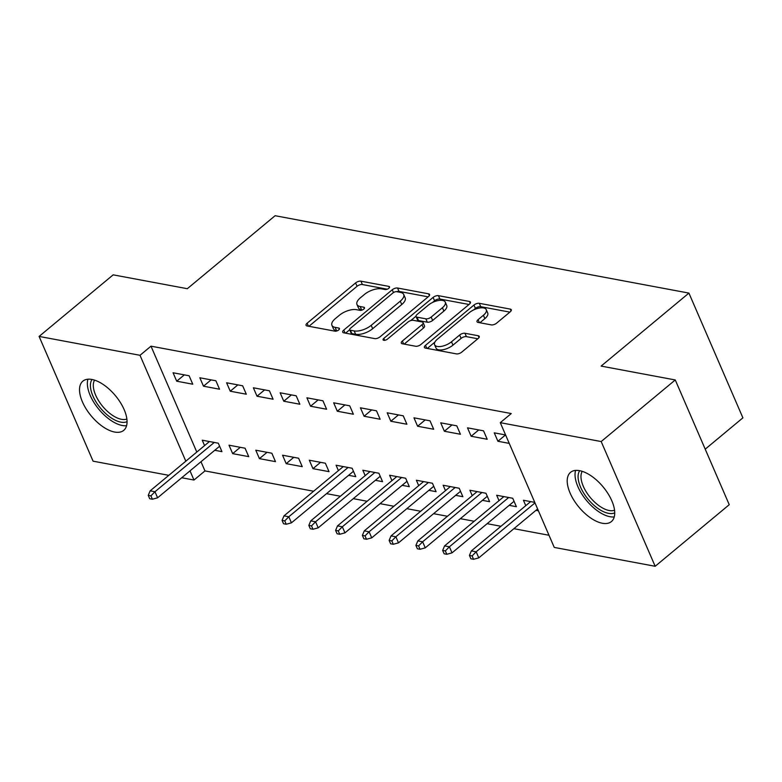<?xml version="1.0" encoding="UTF-8"?>
<svg xmlns="http://www.w3.org/2000/svg" width="782" height="782" viewBox="0 0 782 782"><rect width="100%" height="100%" fill="white"/><g stroke="black" fill="none" stroke-linecap="round" stroke-linejoin="round"><path stroke-width="1.17" d="M388.791 288.304A2.815 1.251 -23.4 0 0 389.534 286.838A2.815 1.251 -23.4 0 0 388.84 286.388L360.922 281.168A4.027 1.789 -23.4 0 0 355.605 282.918L307.121 323.22A4.027 1.789 -23.4 0 0 306.055 325.312A4.027 1.789 -23.4 0 0 307.062 325.947L334.97 331.167A2.815 1.251 -23.4 0 0 338.694 329.945A2.815 1.251 -23.4 0 0 339.447 328.489A2.815 1.251 -23.4 0 0 338.743 328.039L335.136 327.365A12.883 5.728 -23.4 0 1 331.93 325.312A12.883 5.728 -23.4 0 1 335.341 318.626L339.378 315.263A12.883 5.728 -23.4 0 1 356.406 309.672L360.023 310.346A2.815 1.251 -23.4 0 0 363.747 309.125A2.815 1.251 -23.4 0 0 364.49 307.658A2.815 1.251 -23.4 0 0 363.786 307.218L360.179 306.534A12.883 5.728 -23.4 0 1 356.973 304.491A12.883 5.728 -23.4 0 1 360.385 297.805L364.432 294.443A12.883 5.728 -23.4 0 1 381.45 288.851L385.067 289.526A2.815 1.251 -23.4 0 0 388.791 288.304M602.355 523.256A31.994 15.777 50.3 0 1 573.861 500.167A31.994 15.777 50.3 0 1 570.518 472.357A31.994 15.777 50.3 0 1 579.589 470.666A31.994 15.777 50.3 0 1 608.083 493.755A31.994 15.777 50.3 0 1 611.426 521.555A31.994 15.777 50.3 0 1 602.355 523.256M114.671 432.055A31.994 15.777 50.3 0 1 86.176 408.966A31.994 15.777 50.3 0 1 82.843 381.157A31.994 15.777 50.3 0 1 91.914 379.466A31.994 15.777 50.3 0 1 120.408 402.554A31.994 15.777 50.3 0 1 123.742 430.354A31.994 15.777 50.3 0 1 114.671 432.055M491.292 324.892A4.027 1.789 -23.4 0 0 496.619 323.142L510.216 311.832A4.027 1.789 -23.4 0 0 511.281 309.74A4.027 1.789 -23.4 0 0 510.284 309.105L479.278 303.308A4.027 1.789 -23.4 0 0 473.96 305.048L425.486 345.351A4.027 1.789 -23.4 0 0 424.411 347.443A4.027 1.789 -23.4 0 0 425.418 348.088L456.414 353.884A4.027 1.789 -23.4 0 0 461.742 352.135L478.164 338.479A4.027 1.789 -23.4 0 0 479.239 336.387A4.027 1.789 -23.4 0 0 478.232 335.752L464.967 333.269A4.027 1.789 -23.4 0 0 459.64 335.019L451.497 341.783A10.772 4.79 -23.4 0 1 441.459 346.367A10.772 4.79 -23.4 0 1 434.587 344.745A10.772 4.79 -23.4 0 1 437.441 339.153L469.356 312.624A10.772 4.79 -23.4 0 1 479.395 308.04A10.772 4.79 -23.4 0 1 486.267 309.662A10.772 4.79 -23.4 0 1 483.413 315.254L478.095 319.672A4.027 1.789 -23.4 0 0 477.03 321.764A4.027 1.789 -23.4 0 0 478.027 322.409L491.292 324.892M500.275 422.671L601.182 441.547L655.169 566.285L554.262 547.42L500.275 422.671L511.252 413.551L150.985 346.172L140.007 355.302L185.823 461.185M168.804 475.329L93.078 461.175L39.1 336.426L113.175 274.844L187.318 288.705L275.117 215.715L688.922 293.094L601.123 366.093L675.267 379.954L601.182 441.547M39.1 336.426L140.007 355.302M428.507 296.554A4.027 1.789 -23.4 0 0 429.572 294.462A4.027 1.789 -23.4 0 0 428.575 293.827L397.569 288.02A4.027 1.789 -23.4 0 0 392.251 289.77L343.777 330.072A4.027 1.789 -23.4 0 0 342.712 332.164A4.027 1.789 -23.4 0 0 343.709 332.809L374.715 338.606A4.027 1.789 -23.4 0 0 380.032 336.856L428.507 296.554M438.428 295.664L469.425 301.461A4.027 1.789 -23.4 0 1 470.432 302.106A4.027 1.789 -23.4 0 1 469.356 304.188L420.882 344.5A4.027 1.789 -23.4 0 1 415.565 346.24L402.3 343.757A4.027 1.789 -23.4 0 1 401.293 343.122A4.027 1.789 -23.4 0 1 402.359 341.03L422.026 324.686A4.027 1.789 -23.4 0 0 423.091 322.595A4.027 1.789 -23.4 0 0 422.085 321.959L413.287 320.307A4.027 1.789 -23.4 0 0 407.969 322.057L387.501 339.075A2.815 1.251 -23.4 0 1 384.871 340.278A2.815 1.251 -23.4 0 1 383.072 339.847A2.815 1.251 -23.4 0 1 383.825 338.391L433.101 297.414A4.027 1.789 -23.4 0 1 438.428 295.664L439.885 299.037L469.014 304.481M705.217 449.171L742.9 417.842L688.922 293.094M467.499 427.832L471.145 436.258L487.206 439.269L483.55 430.833L467.499 427.832M509.18 505.348L516.384 506.697L512.738 498.261L496.678 495.26L499.004 500.646M413.961 417.823L417.608 426.249L433.668 429.25L430.022 420.824L413.961 417.823M455.652 495.338L462.846 496.678L459.2 488.251L443.14 485.251L445.476 490.637M360.434 407.813L364.08 416.239L380.14 419.24L376.494 410.814L360.434 407.813M402.124 485.329L409.318 486.668L405.672 478.242L389.612 475.241L391.938 480.627M306.896 397.803L310.542 406.229L326.602 409.23L322.956 400.804L306.896 397.803M348.586 475.309L355.781 476.658L352.135 468.232L336.074 465.231L338.411 470.617M253.368 387.784L257.014 396.22L273.074 399.221L269.428 390.795L253.368 387.784M286.192 463.648L302.253 466.649L298.607 458.223L282.546 455.212L286.192 463.648L293.797 457.323M199.83 377.774L203.486 386.2L219.547 389.211L215.891 380.775L199.83 377.774M232.665 453.638L248.725 456.639L245.069 448.213L229.018 445.202L232.665 453.638L240.27 447.314M150.985 346.172L196.8 452.055M200.984 461.732L204.962 470.92L313.611 491.233M326.534 493.657L340.375 496.238M353.298 498.662L367.139 501.252M380.062 503.667L393.903 506.257M406.826 508.671L420.677 511.262M433.59 513.676L447.441 516.267M460.363 518.681L474.205 521.271M487.127 523.686L500.969 526.276M513.891 528.691L548.993 535.259M214.757 450.285L221.951 451.634L218.305 443.198L202.245 440.198L204.581 445.593M173.066 372.77L176.712 381.196L192.773 384.206L189.127 375.771L173.066 372.77M259.428 458.643L275.489 461.644L271.843 453.218L255.782 450.207L259.428 458.643L267.033 452.319M226.604 382.779L230.25 391.215L246.31 394.216L242.664 385.79L226.604 382.779M312.956 468.653L329.017 471.654L325.371 463.227L309.31 460.227L312.956 468.653L320.561 462.328M280.132 392.789L283.778 401.225L299.838 404.226L296.192 395.8L280.132 392.789M375.35 480.314L382.554 481.663L378.899 473.237L362.848 470.236L365.174 475.622M333.67 402.808L337.316 411.234L353.376 414.235L349.72 405.809L333.67 402.808M428.888 490.334L436.082 491.673L432.436 483.247L416.376 480.246L418.712 485.632M387.198 412.818L390.844 421.244L406.904 424.245L403.258 415.819L387.198 412.818M482.416 500.343L489.61 501.692L485.964 493.256L469.904 490.255L472.24 495.641M440.725 422.827L444.372 431.253L460.432 434.254L456.786 425.828L440.725 422.827M535.953 510.353L538.417 510.812M534.771 502.386L523.441 500.265L525.768 505.661M505.592 434.958L494.263 432.837L497.909 441.263L509.238 443.384M675.267 379.954L729.244 504.703L655.169 566.285M204.962 470.92L193.985 480.04L181.727 477.753M190.016 470.862L193.985 480.04M176.712 381.196L184.327 374.871M203.486 386.2L211.091 379.886M230.25 391.215L237.855 384.891M257.014 396.22L264.619 389.895M283.778 401.225L291.383 394.9M310.542 406.229L318.157 399.905M337.316 411.234L344.921 404.91M364.08 416.239L371.685 409.915M390.844 421.244L398.449 414.919M417.608 426.249L425.213 419.924M444.372 431.253L451.986 424.929M471.145 436.258L478.75 429.934M497.909 441.263L505.514 434.939M356.973 304.491L358.43 307.864A12.883 5.728 -23.4 0 0 361.636 309.907L360.179 306.534M362.203 310.014L361.636 309.907M331.93 325.312L333.386 328.684A12.883 5.728 -23.4 0 0 336.592 330.737L335.136 327.365M337.15 330.835L336.592 330.737M387.246 289.193L362.379 284.54A4.027 1.789 -23.4 0 0 357.061 286.29L308.929 326.299M355.634 334.295L354.178 330.923L350.365 330.209A2.815 1.251 -23.4 0 1 349.671 329.76L351.128 333.132A2.815 1.251 -23.4 0 0 351.832 333.582L355.634 334.295A12.883 5.728 -23.4 0 0 372.662 328.704L401.752 304.521L400.286 301.148A12.883 5.728 -23.4 0 0 403.708 294.462A12.883 5.728 -23.4 0 0 400.501 292.409L396.689 291.696A2.815 1.251 -23.4 0 0 392.965 292.927L350.414 328.303A2.815 1.251 -23.4 0 0 349.671 329.76L345.585 333.152M428.155 296.847L399.025 291.393A4.027 1.789 -23.4 0 0 396.484 291.676M354.178 330.923A12.883 5.728 -23.4 0 0 371.206 325.332L400.286 301.148M401.752 304.521A12.883 5.728 -23.4 0 0 405.164 297.834L403.708 294.462M404.167 344.109L423.482 328.059A4.027 1.789 -23.4 0 0 424.548 325.967L423.091 322.595M410.745 320.581L415.985 316.231M432.573 302.438L434.567 300.787L433.101 297.414M442.426 307.727A10.772 4.79 -23.4 0 0 445.281 302.135A10.772 4.79 -23.4 0 0 438.409 300.513A10.772 4.79 -23.4 0 0 428.37 305.097L417.119 314.442A4.027 1.789 -23.4 0 0 416.053 316.534A4.027 1.789 -23.4 0 0 417.06 317.179L425.858 318.821A4.027 1.789 -23.4 0 0 431.175 317.072L442.426 307.727L443.883 311.099A10.772 4.79 -23.4 0 0 446.737 305.508L445.281 302.135M416.053 316.534L417.51 319.906A4.027 1.789 -23.4 0 0 418.517 320.552L417.06 317.179M443.883 311.099L432.642 320.444A4.027 1.789 -23.4 0 1 427.314 322.194L418.517 320.552M439.885 299.037A4.027 1.789 -23.4 0 0 434.567 300.787M486.267 309.662L487.724 313.035A10.772 4.79 -23.4 0 1 484.869 318.626L479.904 322.761M434.587 344.745L436.043 348.117A10.772 4.79 -23.4 0 0 442.915 349.74A10.772 4.79 -23.4 0 0 452.954 345.155L451.497 341.783M477.822 338.772L466.424 336.641A4.027 1.789 -23.4 0 0 461.106 338.381L452.954 345.155M509.864 312.126L480.735 306.681A4.027 1.789 -23.4 0 0 475.417 308.421L473.56 309.965M434.88 342.125L427.295 348.44M148.248 495.348L149.704 498.721L152.382 499.219L150.926 495.847L148.248 495.348L150.164 490.832L154.973 491.731L157.602 497.802L219.625 446.239M150.926 495.847L154.973 491.731L214.258 442.446M150.164 490.832L209.449 441.547M157.602 497.802L152.382 499.219M127.075 421.654A27.683 13.646 50.3 0 1 103.947 411.899A27.683 13.646 50.3 0 1 90.409 385.067A27.683 13.646 50.3 0 1 92.012 379.475M94.573 380.14A25.63 12.639 -129.7 0 0 93.302 384.988A25.63 12.639 -129.7 0 0 105.57 409.563A25.63 12.639 -129.7 0 0 126.889 419.015M87.926 379.211A31.788 15.669 -129.7 0 0 87.359 382.945A31.788 15.669 -129.7 0 0 100.986 411.743A31.788 15.669 -129.7 0 0 126.586 425.711M614.75 512.855A27.683 13.646 50.3 0 1 591.622 503.1A27.683 13.646 50.3 0 1 578.084 476.267A27.683 13.646 50.3 0 1 579.687 470.686M582.248 471.341A25.63 12.639 -129.7 0 0 580.977 476.189A25.63 12.639 -129.7 0 0 593.245 500.763A25.63 12.639 -129.7 0 0 614.564 510.216M575.611 470.412A31.788 15.669 -129.7 0 0 575.034 474.146A31.788 15.669 -129.7 0 0 588.66 502.943A31.788 15.669 -129.7 0 0 614.261 516.912M282.077 520.382L283.534 523.745L286.212 524.253L284.756 520.88L282.077 520.382L283.993 515.866L288.802 516.765L291.432 522.835L353.454 471.272M284.756 520.88L288.802 516.765L348.088 467.47M283.993 515.866L343.278 466.571M291.432 522.835L286.212 524.253M308.841 525.387L310.298 528.759L312.976 529.258L311.519 525.885L308.841 525.387L310.757 520.871L315.576 521.77L318.196 527.84L380.218 476.277M311.519 525.885L315.576 521.77L374.861 472.484M310.757 520.871L370.042 471.575M318.196 527.84L312.976 529.258M335.605 530.392L337.071 533.764L339.74 534.262L338.283 530.89L335.605 530.392L337.521 525.875L342.34 526.775L344.97 532.845L406.982 481.282M338.283 530.89L342.34 526.775L401.625 477.489M337.521 525.875L396.806 476.58M344.97 532.845L339.74 534.262M362.379 535.396L363.835 538.769L366.514 539.267L365.047 535.895L362.379 535.396L364.285 530.88L369.104 531.78L371.733 537.85L433.746 486.287M365.047 535.895L369.104 531.78L428.389 482.494M364.285 530.88L423.57 481.595M371.733 537.85L366.514 539.267M389.143 540.401L390.599 543.773L393.278 544.272L391.821 540.9L389.143 540.401L391.049 535.885L395.868 536.784L398.497 542.855L460.52 491.292M391.821 540.9L395.868 536.784L455.153 487.499M391.049 535.885L450.334 486.6M398.497 542.855L393.278 544.272M415.907 545.406L417.363 548.778L420.042 549.277L418.585 545.904L415.907 545.406L417.823 540.89L422.632 541.789L425.261 547.859L487.284 496.296M418.585 545.904L422.632 541.789L481.917 492.504M417.823 540.89L477.108 491.604M425.261 547.859L420.042 549.277M442.671 550.411L444.127 553.783L446.805 554.282L445.349 550.909L442.671 550.411L444.587 545.895L449.406 546.794L452.025 552.864L514.048 501.301M445.349 550.909L449.406 546.794L508.691 497.508M444.587 545.895L503.872 496.609M452.025 552.864L446.805 554.282M469.435 555.416L470.901 558.788L473.569 559.286L472.113 555.914L469.435 555.416L471.351 550.899L476.17 551.799L478.799 557.869L537.615 508.965M472.113 555.914L476.17 551.799L534.996 502.894M471.351 550.899L530.636 501.614M478.799 557.869L473.569 559.286M389.387 287.659L388.84 286.388M339.29 329.3L338.743 328.039M364.334 308.479L363.786 307.218M308.421 326.202L307.121 323.22M357.061 286.29L355.605 282.918M362.379 284.54L360.922 281.168M345.067 333.064L343.777 330.072M393.463 292.566L392.251 289.77M399.025 291.393L397.569 288.02M429.357 295.635L428.575 293.827M351.832 333.582L350.365 330.209M372.662 328.704L371.206 325.332M470.207 303.269L469.425 301.461M403.659 344.012L402.359 341.03M423.482 328.059L422.026 324.686M384.656 340.307L383.825 338.391M427.314 322.194L425.858 318.821M432.642 320.444L431.175 317.072M479.386 322.663L478.095 319.672M484.869 318.626L483.413 315.254M461.106 338.381L459.64 335.019M466.424 336.641L464.967 333.269M479.014 337.56L478.232 335.752M426.777 348.342L425.486 345.351M475.417 308.421L473.96 305.048M480.735 306.681L479.278 303.308M511.066 310.913L510.284 309.105"/></g></svg>
